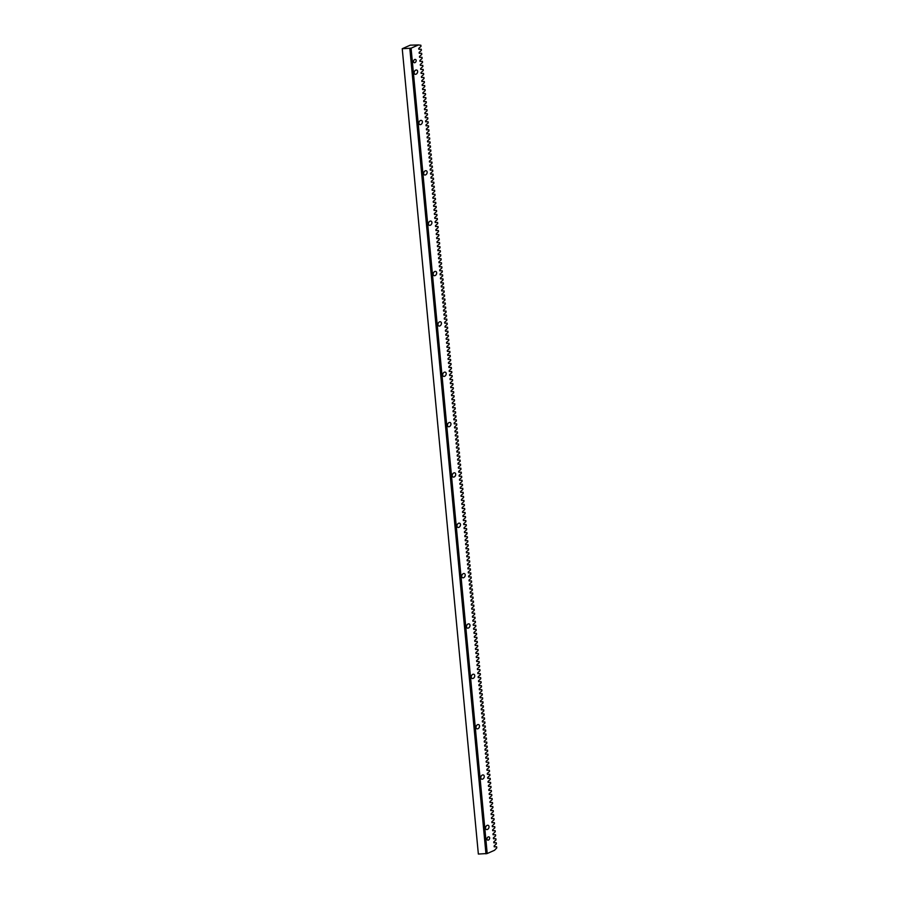 <?xml version="1.0" encoding="UTF-8"?>
<svg xmlns="http://www.w3.org/2000/svg" width="899" height="899" viewBox="0 0 899 899"><rect width="100%" height="100%" fill="white"/><g stroke="black" fill="none" stroke-linecap="round" stroke-linejoin="round"><path stroke-width="1.35" d="M414.99 62.627A1.742 1.247 -64.5 0 1 414.697 59.525A1.742 1.247 -64.5 0 1 414.99 62.627M488.472 840.037A1.742 1.247 -64.5 0 1 488.179 836.935A1.742 1.247 -64.5 0 1 488.472 840.037M487.472 829.429A2.259 1.618 -64.5 0 1 486.314 829.451A2.259 1.618 -64.5 0 1 485.572 827.451A2.259 1.618 -64.5 0 1 487.089 825.394A2.259 1.618 -64.5 0 1 488.258 825.372A2.259 1.618 -64.5 0 1 488.989 827.372A2.259 1.618 -64.5 0 1 487.472 829.429M482.718 779.073A2.259 1.618 -64.5 0 1 481.549 779.096A2.259 1.618 -64.5 0 1 480.819 777.096A2.259 1.618 -64.5 0 1 482.336 775.05A2.259 1.618 -64.5 0 1 483.493 775.017A2.259 1.618 -64.5 0 1 484.224 777.017A2.259 1.618 -64.5 0 1 482.718 779.073M477.953 728.718A2.259 1.618 -64.5 0 1 476.785 728.752A2.259 1.618 -64.5 0 1 476.054 726.752A2.259 1.618 -64.5 0 1 477.571 724.695A2.259 1.618 -64.5 0 1 478.74 724.661A2.259 1.618 -64.5 0 1 479.47 726.673A2.259 1.618 -64.5 0 1 477.953 728.718M473.189 678.374A2.259 1.618 -64.5 0 1 472.031 678.397A2.259 1.618 -64.5 0 1 471.301 676.396A2.259 1.618 -64.5 0 1 472.818 674.34A2.259 1.618 -64.5 0 1 473.975 674.317A2.259 1.618 -64.5 0 1 474.706 676.318A2.259 1.618 -64.5 0 1 473.189 678.374M468.435 628.019A2.259 1.618 -64.5 0 1 467.266 628.053A2.259 1.618 -64.5 0 1 466.536 626.052A2.259 1.618 -64.5 0 1 468.053 623.996A2.259 1.618 -64.5 0 1 469.222 623.962A2.259 1.618 -64.5 0 1 469.952 625.962A2.259 1.618 -64.5 0 1 468.435 628.019M463.67 577.675A2.259 1.618 -64.5 0 1 462.513 577.697A2.259 1.618 -64.5 0 1 461.783 575.697A2.259 1.618 -64.5 0 1 463.288 573.641A2.259 1.618 -64.5 0 1 464.457 573.618A2.259 1.618 -64.5 0 1 465.188 575.618A2.259 1.618 -64.5 0 1 463.67 577.675M458.917 527.32A2.259 1.618 -64.5 0 1 457.748 527.353A2.259 1.618 -64.5 0 1 457.018 525.353A2.259 1.618 -64.5 0 1 458.535 523.297A2.259 1.618 -64.5 0 1 459.692 523.263A2.259 1.618 -64.5 0 1 460.434 525.263A2.259 1.618 -64.5 0 1 458.917 527.32M454.152 476.976A2.259 1.618 -64.5 0 1 452.995 476.998A2.259 1.618 -64.5 0 1 452.264 474.998A2.259 1.618 -64.5 0 1 453.77 472.941A2.259 1.618 -64.5 0 1 454.939 472.919A2.259 1.618 -64.5 0 1 455.669 474.919A2.259 1.618 -64.5 0 1 454.152 476.976M449.399 426.62A2.259 1.618 -64.5 0 1 448.23 426.643A2.259 1.618 -64.5 0 1 447.5 424.643A2.259 1.618 -64.5 0 1 449.017 422.597A2.259 1.618 -64.5 0 1 450.174 422.564A2.259 1.618 -64.5 0 1 450.916 424.564A2.259 1.618 -64.5 0 1 449.399 426.62M444.634 376.265A2.259 1.618 -64.5 0 1 443.477 376.299A2.259 1.618 -64.5 0 1 442.735 374.299A2.259 1.618 -64.5 0 1 444.252 372.242A2.259 1.618 -64.5 0 1 445.421 372.208A2.259 1.618 -64.5 0 1 446.151 374.22A2.259 1.618 -64.5 0 1 444.634 376.265M439.881 325.921A2.259 1.618 -64.5 0 1 438.712 325.944A2.259 1.618 -64.5 0 1 437.982 323.943A2.259 1.618 -64.5 0 1 439.499 321.887A2.259 1.618 -64.5 0 1 440.656 321.864A2.259 1.618 -64.5 0 1 441.398 323.865A2.259 1.618 -64.5 0 1 439.881 325.921M435.116 275.566A2.259 1.618 -64.5 0 1 433.959 275.6A2.259 1.618 -64.5 0 1 433.217 273.599A2.259 1.618 -64.5 0 1 434.734 271.543A2.259 1.618 -64.5 0 1 435.903 271.509A2.259 1.618 -64.5 0 1 436.633 273.51A2.259 1.618 -64.5 0 1 435.116 275.566M430.363 225.222A2.259 1.618 -64.5 0 1 429.194 225.244A2.259 1.618 -64.5 0 1 428.463 223.244A2.259 1.618 -64.5 0 1 429.98 221.188A2.259 1.618 -64.5 0 1 431.138 221.165A2.259 1.618 -64.5 0 1 431.88 223.166A2.259 1.618 -64.5 0 1 430.363 225.222M425.598 174.867A2.259 1.618 -64.5 0 1 424.44 174.9A2.259 1.618 -64.5 0 1 423.699 172.9A2.259 1.618 -64.5 0 1 425.216 170.844A2.259 1.618 -64.5 0 1 426.384 170.81A2.259 1.618 -64.5 0 1 427.115 172.81A2.259 1.618 -64.5 0 1 425.598 174.867M420.844 124.523A2.259 1.618 -64.5 0 1 419.676 124.545A2.259 1.618 -64.5 0 1 418.945 122.545A2.259 1.618 -64.5 0 1 420.462 120.488A2.259 1.618 -64.5 0 1 421.62 120.466A2.259 1.618 -64.5 0 1 422.35 122.466A2.259 1.618 -64.5 0 1 420.844 124.523M416.08 74.168A2.259 1.618 -64.5 0 1 414.911 74.201A2.259 1.618 -64.5 0 1 414.181 72.19A2.259 1.618 -64.5 0 1 415.698 70.144A2.259 1.618 -64.5 0 1 416.866 70.111A2.259 1.618 -64.5 0 1 417.597 72.111A2.259 1.618 -64.5 0 1 416.08 74.168M411.079 48.198L418.406 44.95L420.889 45.242L421.002 46.321L418.743 48.411L418.822 49.265L421.271 49.265L421.373 50.344L419.125 52.445L419.204 53.288L421.653 53.299L421.755 54.378L419.496 56.468L419.586 57.322L422.036 57.322L422.137 58.401L419.878 60.503L419.957 61.346L422.418 61.346L422.519 62.436L420.26 64.526L420.339 65.369L422.8 65.38L422.901 66.459L420.642 68.549L420.721 69.403L423.182 69.403L423.283 70.482L421.024 72.583L421.103 73.426L423.564 73.437L423.665 74.516L421.406 76.606L421.485 77.46L423.946 77.46L424.047 78.539L421.788 80.64L421.867 81.483L424.317 81.494L424.418 82.573L422.17 84.663L422.249 85.517L424.699 85.517L424.8 86.596L422.541 88.698L422.631 89.54L425.081 89.552L425.182 90.63L422.923 92.721L423.002 93.575L425.463 93.575L425.564 94.653L423.305 96.755L423.384 97.598L425.845 97.598L425.946 98.688L423.687 100.778L423.766 101.621L426.227 101.632L426.328 102.711L424.07 104.801L424.148 105.655L426.609 105.655L426.71 106.734L424.452 108.835L424.53 109.678L426.991 109.689L427.092 110.768L424.834 112.858L424.912 113.712L427.362 113.712L427.474 114.791L425.216 116.892L425.294 117.735L427.744 117.747L427.845 118.825L425.598 120.915L425.677 121.77L428.126 121.77L428.227 122.848L425.969 124.95L426.059 125.793L428.508 125.804L428.609 126.883L426.351 128.973L426.429 129.827L428.89 129.827L428.992 130.906L426.733 133.007L426.811 133.85L429.273 133.85L429.374 134.94L427.115 137.03L427.194 137.873L429.655 137.884L429.756 138.963L427.497 141.064L427.576 141.907L430.037 141.907L430.138 142.997L427.879 145.087L427.958 145.93L430.419 145.941L430.52 147.02L428.261 149.11L428.34 149.964L430.79 149.964L430.902 151.043L428.643 153.145L428.722 153.987L431.172 153.999L431.273 155.078L429.014 157.168L429.104 158.022L431.554 158.022L431.655 159.101L429.396 161.202L429.475 162.045L431.936 162.056L432.037 163.135L429.778 165.225L429.857 166.079L432.318 166.079L432.419 167.158L430.16 169.259L430.239 170.102L432.7 170.102L432.801 171.192L430.542 173.282L430.621 174.125L433.082 174.136L433.183 175.215L430.924 177.317L431.003 178.159L433.464 178.159L433.565 179.249L431.306 181.34L431.385 182.182L433.835 182.194L433.947 183.272L431.689 185.363L431.767 186.217L434.217 186.217L434.318 187.295L432.071 189.397L432.149 190.24L434.599 190.251L434.7 191.33L432.441 193.42L432.531 194.274L434.981 194.274L435.082 195.353L432.824 197.454L432.902 198.297L435.363 198.308L435.464 199.387L433.206 201.477L433.284 202.331L435.745 202.331L435.846 203.41L433.588 205.511L433.666 206.354L436.127 206.354L436.229 207.444L433.97 209.534L434.048 210.377L436.509 210.388L436.611 211.467L434.352 213.569L434.431 214.412L436.892 214.412L436.993 215.502L434.734 217.592L434.813 218.435L437.262 218.446L437.375 219.525L435.116 221.615L435.195 222.469L437.644 222.469L437.746 223.548L435.487 225.649L435.577 226.492L438.027 226.503L438.128 227.582L435.869 229.672L435.948 230.526L438.409 230.526L438.51 231.605L436.251 233.706L436.33 234.549L438.791 234.56L438.892 235.639L436.633 237.729L436.712 238.583L439.173 238.583L439.274 239.662L437.015 241.764L437.094 242.606L439.555 242.606L439.656 243.696L437.397 245.787L437.476 246.641L439.937 246.641L440.038 247.719L437.779 249.821L437.858 250.664L440.308 250.664L440.42 251.754L438.161 253.844L438.24 254.687L440.69 254.698L440.791 255.777L438.543 257.867L438.622 258.721L441.072 258.721L441.173 259.8L438.914 261.901L439.004 262.744L441.454 262.755L441.555 263.834L439.296 265.924L439.375 266.778L441.836 266.778L441.937 267.857L439.678 269.958L439.757 270.801L442.218 270.813L442.319 271.891L440.061 273.981L440.139 274.836L442.6 274.836L442.701 275.914L440.443 278.016L440.521 278.859L442.982 278.87L443.083 279.949L440.825 282.039L440.903 282.893L443.364 282.893L443.465 283.972L441.207 286.073L441.285 286.916L443.735 286.916L443.848 288.006L441.589 290.096L441.667 290.939L444.117 290.95L444.218 292.029L441.971 294.119L442.05 294.973L444.499 294.973L444.6 296.052L442.342 298.153L442.432 298.996L444.881 299.007L444.983 300.086L442.724 302.176L442.802 303.03L445.263 303.03L445.365 304.109L443.106 306.211L443.185 307.053L445.646 307.065L445.747 308.143L443.488 310.234L443.567 311.088L446.028 311.088L446.129 312.167L443.87 314.268L443.949 315.111L446.41 315.122L446.511 316.201L444.252 318.291L444.331 319.145L446.792 319.145L446.893 320.224L444.634 322.325L444.713 323.168L447.163 323.168L447.264 324.258L445.016 326.348L445.095 327.191L447.545 327.202L447.646 328.281L445.387 330.371L445.477 331.225L447.927 331.225L448.028 332.304L445.769 334.406L445.848 335.248L448.309 335.26L448.41 336.338L446.151 338.429L446.23 339.283L448.691 339.283L448.792 340.361L446.533 342.463L446.612 343.306L449.073 343.317L449.174 344.396L446.915 346.486L446.994 347.34L449.455 347.34L449.556 348.419L447.297 350.52L447.376 351.363L449.837 351.374L449.938 352.453L447.68 354.543L447.758 355.397L450.208 355.397L450.32 356.476L448.062 358.577L448.14 359.42L450.59 359.42L450.691 360.51L448.444 362.6L448.522 363.443L450.972 363.454L451.073 364.533L448.815 366.623L448.904 367.477L451.354 367.477L451.455 368.556L449.197 370.658L449.275 371.501L451.736 371.512L451.837 372.591L449.579 374.681L449.657 375.535L452.118 375.535L452.219 376.614L449.961 378.715L450.039 379.558L452.5 379.569L452.602 380.648L450.343 382.738L450.421 383.592L452.882 383.592L452.984 384.671L450.725 386.772L450.804 387.615L453.265 387.626L453.366 388.705L451.107 390.795L451.186 391.649L453.635 391.649L453.737 392.728L451.489 394.83L451.568 395.672L454.017 395.672L454.119 396.762L451.86 398.853L451.95 399.695L454.4 399.707L454.501 400.785L452.242 402.876L452.321 403.73L454.782 403.73L454.883 404.82L452.624 406.91L452.703 407.753L455.164 407.764L455.265 408.843L453.006 410.933L453.085 411.787L455.546 411.787L455.647 412.866L453.388 414.967L453.467 415.81L455.928 415.821L456.029 416.9L453.77 418.99L453.849 419.844L456.31 419.844L456.411 420.923L454.152 423.024L454.231 423.867L456.681 423.878L456.793 424.957L454.534 427.047L454.613 427.902L457.063 427.902L457.164 428.98L454.916 431.082L454.995 431.925L457.445 431.925L457.546 433.015L455.287 435.105L455.377 435.948L457.827 435.959L457.928 437.038L455.669 439.139L455.748 439.982L458.209 439.982L458.31 441.072L456.051 443.162L456.13 444.005L458.591 444.016L458.692 445.095L456.434 447.185L456.512 448.039L458.973 448.039L459.074 449.118L456.816 451.219L456.894 452.062L459.355 452.073L459.456 453.152L457.198 455.242L457.276 456.096L459.737 456.096L459.839 457.175L457.58 459.277L457.658 460.119L460.108 460.131L460.221 461.209L457.962 463.3L458.041 464.154L460.49 464.154L460.591 465.233L458.333 467.334L458.423 468.177L460.872 468.177L460.973 469.267L458.715 471.357L458.793 472.2L461.254 472.211L461.356 473.29L459.097 475.391L459.175 476.234L461.637 476.234L461.738 477.324L459.479 479.414L459.558 480.257L462.019 480.268L462.12 481.347L459.861 483.437L459.94 484.291L462.401 484.291L462.502 485.37L460.243 487.472L460.322 488.314L462.783 488.326L462.884 489.404L460.625 491.495L460.704 492.349L463.154 492.349L463.266 493.427L461.007 495.529L461.086 496.372L463.536 496.383L463.637 497.462L461.389 499.552L461.468 500.406L463.918 500.406L464.019 501.485L461.76 503.586L461.85 504.429L464.3 504.429L464.401 505.519L462.142 507.609L462.221 508.452L464.682 508.463L464.783 509.542L462.524 511.643L462.603 512.486L465.064 512.486L465.165 513.576L462.906 515.666L462.985 516.509L465.446 516.52L465.547 517.599L463.288 519.689L463.367 520.543L465.828 520.543L465.929 521.622L463.67 523.724L463.749 524.567L466.21 524.578L466.311 525.657L464.053 527.747L464.131 528.601L466.581 528.601L466.693 529.68L464.435 531.781L464.513 532.624L466.963 532.635L467.064 533.714L464.805 535.804L464.895 536.658L467.345 536.658L467.446 537.737L465.188 539.838L465.266 540.681L467.727 540.692L467.828 541.771L465.57 543.861L465.648 544.715L468.109 544.715L468.21 545.794L465.952 547.896L466.03 548.738L468.491 548.738L468.593 549.828L466.334 551.919L466.412 552.761L468.873 552.773L468.975 553.851L466.716 555.942L466.795 556.796L469.256 556.796L469.357 557.874L467.098 559.976L467.177 560.819L469.626 560.83L469.739 561.909L467.48 563.999L467.559 564.853L470.008 564.853L470.11 565.932L467.862 568.033L467.941 568.876L470.391 568.887L470.492 569.966L468.233 572.056L468.323 572.91L470.773 572.91L470.874 573.989L468.615 576.09L468.694 576.933L471.155 576.944L471.256 578.023L468.997 580.113L469.076 580.968L471.537 580.968L471.638 582.046L469.379 584.148L469.458 584.991L471.919 584.991L472.02 586.081L469.761 588.171L469.84 589.014L472.301 589.025L472.402 590.104L470.143 592.194L470.222 593.048L472.683 593.048L472.784 594.127L470.525 596.228L470.604 597.071L473.054 597.082L473.166 598.161L470.907 600.251L470.986 601.105L473.436 601.105L473.537 602.184L471.29 604.285L471.368 605.128L473.818 605.139L473.919 606.218L471.66 608.308L471.75 609.162L474.2 609.162L474.301 610.241L472.042 612.343L472.121 613.185L474.582 613.197L474.683 614.275L472.424 616.366L472.503 617.22L474.964 617.22L475.065 618.298L472.807 620.4L472.885 621.243L475.346 621.243L475.447 622.333L473.189 624.423L473.267 625.266L475.728 625.277L475.829 626.356L473.571 628.446L473.649 629.3L476.11 629.3L476.212 630.379L473.953 632.48L474.031 633.323L476.481 633.334L476.582 634.413L474.335 636.503L474.414 637.357L476.863 637.357L476.964 638.436L474.706 640.538L474.796 641.38L477.245 641.392L477.347 642.47L475.088 644.561L475.166 645.415L477.627 645.415L477.729 646.493L475.47 648.595L475.549 649.438L478.01 649.449L478.111 650.528L475.852 652.618L475.931 653.472L478.392 653.472L478.493 654.551L476.234 656.652L476.313 657.495L478.774 657.495L478.875 658.585L476.616 660.675L476.695 661.518L479.156 661.529L479.257 662.608L476.998 664.698L477.077 665.552L479.527 665.552L479.639 666.631L477.38 668.732L477.459 669.575L479.909 669.586L480.01 670.665L477.762 672.755L477.841 673.609L480.291 673.609L480.392 674.688L478.133 676.79L478.223 677.632L480.673 677.644L480.774 678.723L478.515 680.813L478.594 681.667L481.055 681.667L481.156 682.746L478.897 684.847L478.976 685.69L481.437 685.701L481.538 686.78L479.279 688.87L479.358 689.724L481.819 689.724L481.92 690.803L479.661 692.904L479.74 693.747L482.201 693.747L482.302 694.837L480.044 696.927L480.122 697.77L482.583 697.781L482.684 698.86L480.426 700.95L480.504 701.804L482.954 701.804L483.055 702.894L480.808 704.985L480.886 705.827L483.336 705.839L483.437 706.917L481.179 709.008L481.268 709.862L483.718 709.862L483.819 710.94L481.561 713.042L481.639 713.885L484.1 713.896L484.201 714.975L481.943 717.065L482.021 717.919L484.482 717.919L484.583 718.998L482.325 721.099L482.403 721.942L484.864 721.953L484.966 723.032L482.707 725.122L482.785 725.976L485.246 725.976L485.348 727.055L483.089 729.156L483.168 729.999L485.629 729.999L485.73 731.089L483.471 733.179L483.55 734.022L485.999 734.034L486.112 735.112L483.853 737.214L483.932 738.057L486.381 738.057L486.483 739.147L484.235 741.237L484.314 742.08L486.764 742.091L486.865 743.17L484.606 745.26L484.696 746.114L487.146 746.114L487.247 747.193L484.988 749.294L485.067 750.137L487.528 750.148L487.629 751.227L485.37 753.317L485.449 754.171L487.91 754.171L488.011 755.25L485.752 757.351L485.831 758.194L488.292 758.205L488.393 759.284L486.134 761.374L486.213 762.228L488.674 762.228L488.775 763.307L486.516 765.409L486.595 766.251L489.056 766.251L489.157 767.341L486.898 769.432L486.977 770.274L489.427 770.286L489.539 771.364L487.28 773.466L487.359 774.309L489.809 774.309L489.91 775.399L487.651 777.489L487.741 778.332L490.191 778.343L490.292 779.422L488.033 781.512L488.112 782.366L490.573 782.366L490.674 783.445L488.415 785.546L488.494 786.389L490.955 786.4L491.056 787.479L488.798 789.569L488.876 790.423L491.337 790.423L491.438 791.502L489.18 793.603L489.258 794.446L491.719 794.458L491.82 795.536L489.562 797.627L489.64 798.481L492.101 798.481L492.202 799.559L489.944 801.661L490.022 802.504L492.472 802.504L492.585 803.594L490.326 805.684L490.404 806.527L492.854 806.538L492.955 807.617L490.708 809.718L490.787 810.561L493.236 810.561L493.337 811.651L491.079 813.741L491.169 814.584L493.618 814.595L493.72 815.674L491.461 817.764L491.539 818.618L494.001 818.618L494.102 819.697L491.843 821.798L491.922 822.641L494.383 822.652L494.484 823.731L492.225 825.821L492.304 826.675L494.765 826.675L494.866 827.754L492.607 829.856L492.686 830.698L495.147 830.71L495.248 831.789L492.989 833.879L493.068 834.733L495.529 834.733L495.63 835.812L493.371 837.913L493.45 838.756L495.9 838.767L496.012 839.846L493.753 841.936L493.832 842.79L496.282 842.79L496.383 843.869L494.124 845.97L494.214 846.813L496.664 846.813L496.765 847.903L494.54 850.274L487.202 853.533L478.358 854.05L402.235 48.726L411.079 48.198L487.202 853.533M418.406 44.95L410.259 45.164L402.235 48.726M485.966 853.848L409.832 48.524"/></g></svg>
